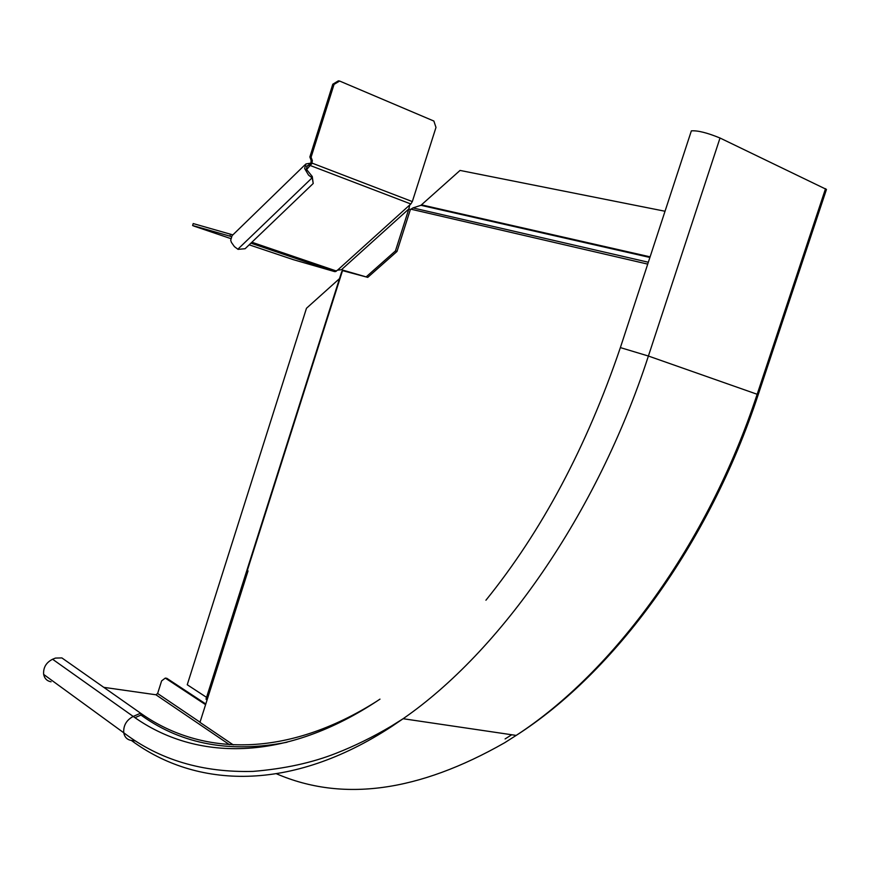 <?xml version="1.0" encoding="UTF-8"?>
<svg xmlns="http://www.w3.org/2000/svg" width="870" height="870" viewBox="0 0 870 870"><rect width="100%" height="100%" fill="white"/><g stroke="black" fill="none" stroke-linecap="round" stroke-linejoin="round"><path stroke-width="1.3" d="M306.49 169.748L312.178 163.158L310.666 163.158L311.764 163.843L312.363 160.635L311.09 157.22L334.047 84.39L339.637 81.04L433.869 121.05L435.99 127.422L412.326 201.59L410.847 203.982L337.538 270.157L341.421 269.733L367.76 277.367L342.519 270.624L206.353 699.491L207.071 699.969L199.969 722.361L233.225 744.861M207.071 699.969L248.048 570.894M339.507 278.628L306.479 308.263L187.246 684.744L206.56 697.359M206.353 699.491L342.519 270.624M665.028 211.247L460.045 170.433L420.939 205.309L649.89 257.466M366.216 276.834L395.448 250.919L408.835 208.974L410.368 209.561L412.956 207.919L420.939 205.309M339.637 81.04L338.387 80.845L332.797 84.194L334.047 84.39M310.949 162.897L311.134 160.374L309.861 156.959L332.797 84.194M311.09 157.22L309.861 156.959M310.666 163.158L305.859 163.962L304.63 168.53L308.546 175.098L312.265 178.002L312.265 176.512L313.211 183.494L312.265 178.002M311.764 163.843L309.024 165.278L308.611 163.56M410.847 203.982L310.688 165.681L309.024 165.278L306.588 166.3M313.211 183.494L245.112 248.722L238.043 249.353L234.4 246.623L231.42 242.404L230.691 240.24L232.083 235.639L304.978 164.811M230.55 238.51L194.043 226.135L192.607 225.515L193.216 223.568L232.845 234.889M337.538 270.157L334.754 271.647L293.505 259.717L249.179 244.818M192.607 225.515L229.908 236.151L230.528 234.15M231.148 236.553L229.908 236.151M312.265 176.512L306.327 169.171L307.273 165.637M342.943 270.255L341.421 269.733L408.835 208.974L409.781 204.95M410.368 209.561L396.992 251.474L367.76 277.367M395.448 250.919L396.992 251.474M51.08 681.797C47.045 681.058 44.566 678.6 43.652 674.424C43.141 667.605 46.11 662.538 52.581 659.242L55.419 658.09L61.879 657.916L140.625 713.215L133.208 716.434C126.444 720.088 123.279 725.536 123.736 732.768C124.627 737.194 127.172 739.75 131.37 740.446L135.502 740.946M205.581 704.667L165.289 678.089L161.613 680.895L157.622 693.51L200.024 722.187M103.791 687.343L155.915 694.771L157.622 693.51M287.067 742.23C230.8 753.192 182.602 744.492 142.462 716.13L140.962 715.075L140.625 713.215L142.125 714.259L142.462 716.13M691.15 131.479L691.356 130.859C697.609 130.369 707.169 132.751 720.023 138.015L826.467 189.432L758.216 394.643L648.4 356.037L620.375 347.598M165.289 678.089L166.855 678.328L205.798 703.982M377.101 701.057C286.73 758.346 201.851 755.834 142.125 714.259M650.097 256.846L421.656 204.896M412.956 207.919L648.324 262.24M410.814 209.159L647.715 264.11M412.326 201.59L312.178 163.158M312.363 160.635L311.134 160.374M309.709 163.484L310.568 164.887M237.825 249.233L312.058 177.871M336.538 271.059L251.876 242.241M250.919 243.154L334.754 271.647M134.981 717.674L140.962 715.075M155.915 694.771L229.441 744.655M505.089 738.934L511.745 734.748M131.37 740.446C196.12 788.427 290.667 792.635 391.717 726.483L403.125 718.718C499.815 651.837 596.592 515.431 648.4 356.037L720.023 138.015M825.543 188.659L757.172 394.24C707.745 544.544 612.915 672.63 516.182 735.411L504.763 742.686C418.513 791.885 342.432 802.26 276.519 773.8M379.983 699.132C284.892 763.055 195.13 761 133.208 716.434L52.581 659.242M341.747 271.57L205.994 699.132M335.689 271.592L251.223 242.871M691.356 130.859L620.419 347.478C586.663 446.799 541.836 531.059 485.928 600.224M43.652 674.424L123.736 732.768C159.427 759.869 202.547 772.734 253.061 771.396C284.588 768.786 312.33 762.718 336.298 753.202C354.318 746.155 372.545 737.205 390.978 726.341L403.125 718.718L516.182 735.411C614.242 672.782 708.963 544.468 758.205 394.665"/></g></svg>
